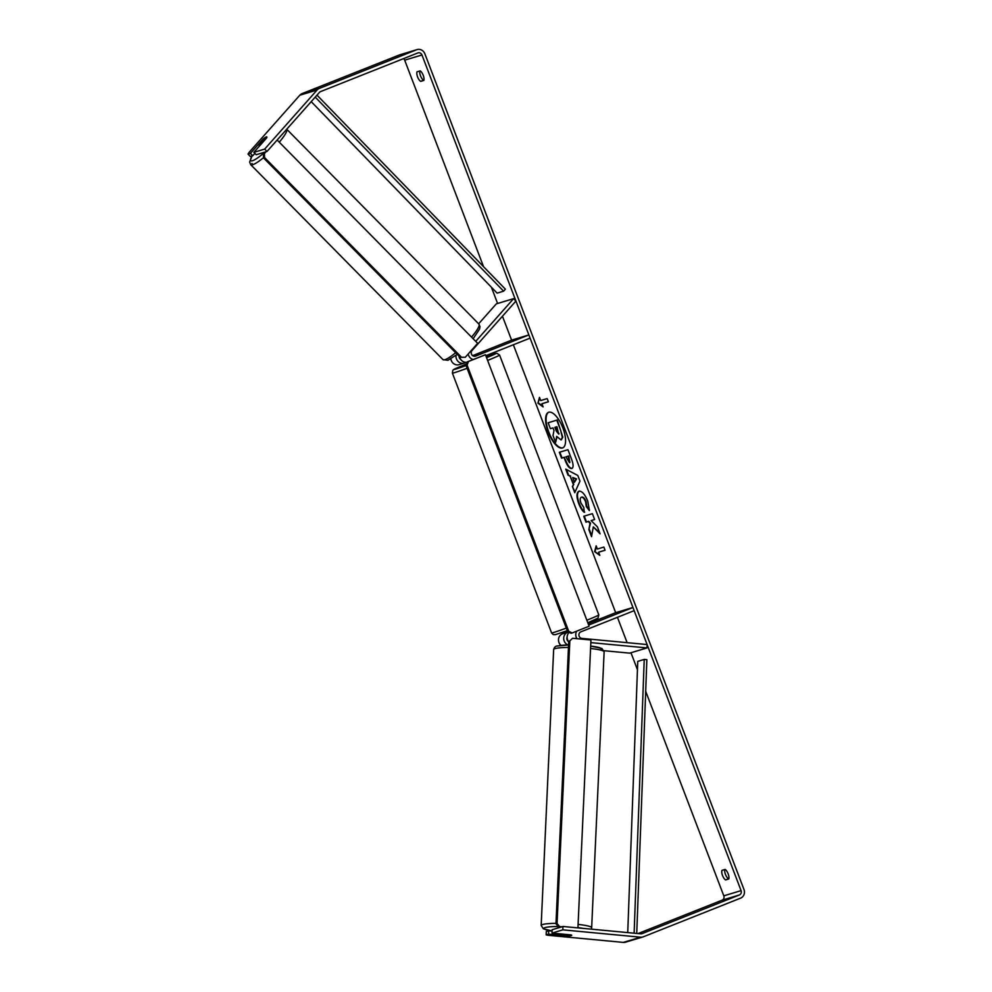 <?xml version="1.0" encoding="UTF-8"?>
<svg xmlns="http://www.w3.org/2000/svg" width="992" height="992" viewBox="0 0 992 992"><rect width="100%" height="100%" fill="white"/><g stroke="black" fill="none" stroke-linecap="round" stroke-linejoin="round"><path stroke-width="1.49" d="M478.64 323.801L496.322 303.862L513.596 298.654L475.714 341.36M456.022 355.31A6.82 6.25 73.2 0 0 464.69 362.948L466.302 362.303M450.852 358.881A6.82 6.25 73.2 0 0 459.048 364.672L464.231 363.109M485.82 355.706L530.088 338.123L528.872 334.936L475.565 356.116A3.41 3.125 73.2 0 1 472.018 350.548L515.927 301.047L513.596 298.654M468.187 354.02A6.82 6.25 73.2 0 0 473.159 359.513M472.589 355.644L511.599 340.144L528.872 334.936M477.586 354.479L473.444 356.128L477.586 354.479M474.139 355.52L478.256 354.132L474.139 355.545M467.269 362.167A6.82 6.25 -106.8 0 1 459.556 356.686M459.11 356.24A3.41 3.125 73.2 0 0 460.772 359.488M588.678 625.072L632.946 607.488L634.161 610.663L580.853 631.842A3.41 3.125 -106.8 0 0 581.944 638.402L647.106 644.552L646.97 647.925L629.697 653.133L603.979 650.702M646.97 647.925L590.823 642.618M567.994 644.986A6.82 6.25 -106.8 0 1 567.548 632.313L568.404 631.966M560.964 645.408A6.82 6.25 -106.8 0 1 562.365 633.863L567.846 631.693M588.132 623.633L615.672 612.684L632.946 607.488M576.922 638.674A6.82 6.25 -106.8 0 1 576.749 631.135M569.234 632.375A6.82 6.25 73.2 0 0 568.714 641.874M568.49 641.576A3.41 3.125 -106.8 0 1 567.139 637.062M266.997 151.478L264.678 149.085L253.878 152.334L256.209 154.727L266.997 151.478L319.424 92.392A3.41 3.125 -106.8 0 1 320.54 91.611L417.843 52.948A3.41 3.125 -106.8 0 1 421.96 54.969L741.074 890.63A3.41 3.125 -106.8 0 1 739.375 894.97L642.072 933.633A3.41 3.125 -106.8 0 1 640.733 933.819L562.948 926.478L552.147 929.727L552.023 933.1L570.908 934.886A5.679 0.794 2.2 0 1 571.714 935.32A5.679 0.694 2.6 0 1 571.28 935.543A5.679 0.694 2.6 0 1 568.28 935.791L560.778 935.084A5.679 0.694 2.6 0 1 560.368 934.799A5.679 0.694 2.6 0 1 560.79 934.563A5.679 0.694 2.6 0 1 563.803 934.315L571.293 935.01A5.679 0.694 2.6 0 1 571.652 935.208M548.762 412.238A19.158 7.589 -111.7 0 0 548.787 432.115A19.158 7.589 -111.7 0 0 562.898 447.814M562.873 427.924A19.158 7.589 -111.7 0 0 548.514 412.312A19.158 7.589 -111.7 0 0 548.303 432.314A19.158 7.589 -111.7 0 0 562.662 447.913A19.158 7.589 -111.7 0 0 562.873 427.924M403.546 58.627A3.41 3.125 -106.8 0 1 404.686 60.177L483.55 266.699M491.387 287.209L497.6 303.478M502.46 316.225L511.599 340.144M513.36 344.77L615.672 612.684M617.433 617.309L627.118 642.667M630.974 652.748L637.447 669.712M645.693 691.288L723.8 895.838A3.41 3.125 -106.8 0 1 722.102 900.178L638.054 933.571M593.303 526.901L600.073 533.82L597.42 526.851L591.12 520.602L594.63 519.548L592.385 513.67L583.742 516.262L585.987 522.152L588.219 521.47L590.017 523.33L588.851 529.629L591.542 536.684L593.303 526.901L599.652 532.692M573.302 484.443L570.164 476.222L568.056 475.193L565.738 469.117L577.815 475.49L579.96 481.12L574.752 492.702L572.359 486.44L573.785 484.245L570.164 476.222M420.645 81.381A5.679 2.244 68.3 0 1 417.607 76.979A5.679 2.244 68.3 0 1 417 71.833L420.174 70.878A5.679 2.244 68.3 0 1 423.224 75.28A5.679 2.244 68.3 0 1 423.82 80.426L420.645 81.381L423.559 80.228A5.679 2.244 68.3 0 1 420.62 76.086A5.679 2.244 68.3 0 1 419.814 70.99M725.586 879.929L728.76 878.974A5.679 2.244 -111.7 0 0 728.153 873.828A5.679 2.244 -111.7 0 0 725.115 869.426L721.94 870.381A5.679 2.244 -111.7 0 0 722.536 875.527A5.679 2.244 -111.7 0 0 725.586 879.929L728.847 878.664M599.813 555.384L594.617 551.626L596.167 545.836L597.382 549.022L603.855 547.076L605.07 550.25L598.598 552.209L599.813 555.384M540.69 400.557L539.474 397.37L537.924 403.161L543.12 406.918L541.905 403.732L548.378 401.785L547.162 398.598L540.69 400.557M571.727 468.509L571.727 468.509C569.52 468.732 567.325 466.004 565.142 460.325L564.026 457.424L561.559 458.168L559.314 452.29L567.957 449.686L571.417 458.775C573.512 464.405 573.624 467.654 571.752 468.509L571.876 468.46M589.471 509.876L586.793 506.391L586.036 501.444C584.697 498.319 583.284 496.856 581.82 497.079L581.312 497.277C579.973 497.91 579.849 499.819 580.94 503.031L583.817 507.507L584.214 512.318C582.329 510.892 580.481 507.966 578.683 503.514C576.327 496.769 576.426 492.677 578.968 491.226L578.993 491.214C581.944 490.904 584.871 494.177 587.76 501.047L589.397 510.582L586.309 506.577L585.553 501.642C584.214 498.505 582.8 497.054 581.337 497.265L581.597 497.166M264.678 149.085L317.093 89.999A6.82 6.25 -106.8 0 1 319.325 88.424L416.628 49.761A6.82 6.25 -106.8 0 1 424.874 53.816L743.975 889.477A6.82 6.25 -106.8 0 1 740.59 898.144L643.287 936.82A6.82 6.25 -106.8 0 1 640.596 937.192L562.811 929.851L562.948 926.478M724.755 869.538A5.679 2.244 -111.7 0 0 725.549 874.622A5.679 2.244 -111.7 0 0 728.488 878.776M248.025 154.095L250.356 156.5L252.749 155.769L250.418 153.376L248.025 154.095L249.166 152.297L299.82 95.207A6.82 6.25 -106.8 0 1 302.039 93.632L399.354 54.969A6.82 6.25 -106.8 0 1 399.813 54.808L417.086 49.6M642.828 936.981L625.555 942.177A6.82 6.25 -106.8 0 1 623.323 942.4L548.167 935.295L546.17 934.861L548.564 934.142L567.461 935.927A5.679 0.794 2.2 0 0 571.714 935.32M552.023 933.1L562.811 929.851M546.17 934.861L546.294 931.488L548.688 930.769L548.564 934.142M552.098 931.091L548.688 930.769M254.882 153.376L252.749 155.769M253.878 152.334L266.6 137.987A5.679 1.116 -44.2 0 0 266.823 136.933A5.679 1.116 -44.2 0 0 266.29 136.908A5.679 1.116 -44.2 0 0 263.153 139.029L250.418 153.376M557.02 436.926L555.594 442.333L553.003 435.538L553.982 430.466L553.003 427.887L550.374 428.668L548.13 422.778L556.785 420.174L560.629 430.23L562.328 437.435L561.001 439.927L556.673 436.356L555.594 442.333M548.13 422.778L557.268 419.976L562.811 437.236L561.298 439.816M599.528 554.64L594.617 551.626M595.101 551.44L596.415 546.505M605.058 550.213L598.598 552.209M548.365 401.748L541.905 403.732M539.722 398.04L537.924 403.161M538.408 402.963L542.835 406.162M570.648 476.024L568.056 475.193M568.54 474.994L566.444 469.489M575.05 492.032L572.359 486.44M572.843 486.241L573.785 484.245M574.504 482.199L576.538 478.913L572.706 477.474L574.504 482.199L576.054 479.111L572.706 477.474M572.21 468.323C570.003 468.534 567.808 465.806 565.626 460.139L564.026 457.424M564.51 457.225L561.559 458.168M562.042 457.969L559.81 452.129M569.879 462.47L568.664 455.973L565.899 456.853L569.495 462.619M569.396 462.656L568.18 456.171L565.899 456.853M584.251 516.113L586.47 521.953L588.715 521.284L590.5 523.144L588.851 529.629M589.335 529.443L591.728 535.692M594.617 519.498L591.12 520.602M584.697 512.12C582.812 510.706 580.965 507.768 579.167 503.316C576.811 496.583 576.91 492.491 579.452 491.028M558.595 434.05L556.958 426.696L554.875 427.316L556.363 431.198L558.732 434M555.384 427.168L559.079 433.864M572.161 632.958L589.124 626.225L485.448 354.739L467.406 361.807L468.497 361.472L467.083 365.093L568.726 631.272L572.161 632.958L571.082 633.28L567.647 631.594L568.726 631.272M485.448 354.739L468.497 361.472M467.083 365.093L466.004 365.416L567.647 631.594M466.004 365.416L467.406 361.807M560.976 927.074L558.471 926.838L559.55 926.565L557.058 923.502L569.83 640.832L572.582 638.265L590.947 640.001L577.939 927.892M561.918 926.788L559.55 926.565M572.582 638.265L569.83 640.832M557.058 923.502L555.979 923.775L568.751 641.105M555.979 923.775L558.471 926.838M266.836 136.946A5.679 1.004 -44.6 0 0 266.327 136.946A5.679 1.004 -44.6 0 0 263.86 138.595L258.813 144.299A5.679 1.004 -44.6 0 0 258.751 144.919A5.679 1.004 -44.6 0 0 259.259 144.919A5.679 1.004 -44.6 0 0 261.727 143.27L266.774 137.578A5.679 1.004 -44.6 0 0 266.898 137.132M265.968 151.788L264.38 153.586L264.579 157.567L461.553 357.294L465.285 357.281L477.66 343.331L277.152 140.033M264.988 152.086L263.339 153.946L264.38 153.586M465.285 357.281L461.553 357.294M264.579 157.567L263.537 157.926L460.511 357.653M263.537 157.926L263.339 153.946M316.981 95.133L505.387 289.18L503.614 291.177L497.128 293.124L311.215 101.643M315.22 97.129L503.614 291.177M636.74 933.447L646.858 659.668L644.23 659.42L637.757 661.379L627.738 932.592M634.124 933.199L644.23 659.42M562.365 633.863L567.548 632.313M590.562 648.495A25.271 3.063 2.6 0 1 604.128 651.831L591.666 927.743A25.271 3.063 -177.4 0 0 578.1 924.408M556.004 923.341A25.271 3.063 -177.4 0 0 543.07 924.395A25.271 3.063 -177.4 0 0 541.173 925.462L543.368 928.81L552.098 930.93A22.432 2.728 2.6 0 1 545.563 927.458A22.432 2.728 2.6 0 1 558.223 926.516M577.952 927.619A22.432 2.728 2.6 0 1 583.222 928.388M541.173 925.462L553.648 649.549A25.271 3.063 2.6 0 1 555.532 648.483A25.271 3.063 2.6 0 1 568.466 647.429M599.738 649.834A22.432 2.728 -177.4 0 0 590.674 646.065L601.946 648.483L604.128 651.831M553.648 649.549C554.379 647.131 555.656 645.941 557.467 645.978L568.577 644.974A22.432 2.728 -177.4 0 0 558.285 645.916M404.686 60.177L421.96 54.969M723.8 895.838L741.074 890.63M623.323 942.4L640.596 937.192M722.102 900.178L739.375 894.97M299.82 95.207L317.093 89.999M302.039 93.632L319.325 88.424M399.354 54.969L416.628 49.761M467.096 368.292A25.271 0.794 159.1 0 1 452.389 373.128L452.836 370.301C454.733 369.185 449.326 370.983 466.414 364.052A22.432 0.694 -20.9 0 0 454.026 369.446A22.432 0.694 -20.9 0 0 466.054 365.552M452.389 373.128L551.602 632.946A25.271 0.794 -20.9 0 0 566.308 628.11M586.83 620.236A25.271 0.794 -20.9 0 0 598.821 614.916L499.596 355.099A25.271 0.794 159.1 0 1 487.618 360.418M486.576 357.666A22.432 0.694 -20.9 0 0 486.154 356.574L496.818 353.251L499.596 355.099M263.525 157.654A25.271 4.501 135.4 0 1 252.948 164.647A25.271 4.501 135.4 0 1 250.691 164.647L249.624 162.08L252.005 155.992M252.179 155.942A22.432 3.993 -44.6 0 0 252.749 160.654A22.432 3.993 -44.6 0 0 264.852 152.123M250.691 164.647L442.965 359.6A25.271 4.501 -44.6 0 0 445.222 359.6A25.271 4.501 -44.6 0 0 455.65 352.718M471.535 337.119A25.271 4.501 -44.6 0 0 478.95 324.111L286.676 129.158M286.738 129.233A25.271 4.501 135.4 0 1 279.26 142.166M591.666 927.743L591.269 929.144M560.406 933.894L560.368 934.799M551.602 632.946L553.238 634.595L555.284 634.682L567.288 630.664M598.821 614.916L597.978 618.152L587.81 622.79M442.965 359.6L447.925 360.282L457.25 354.342M259.644 145.836L258.751 144.919M478.95 324.111L480.004 326.678L479.545 329.108L473.134 338.743M253.047 164.61L251.906 163.457"/></g></svg>
